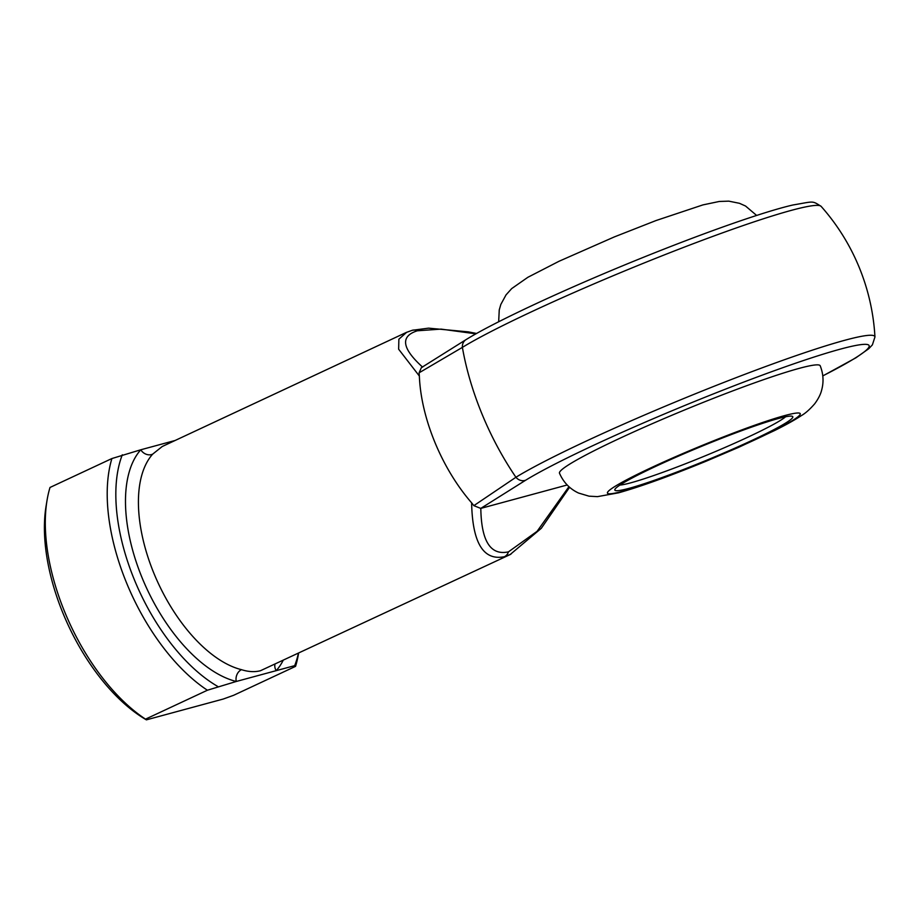 <?xml version="1.0" encoding="UTF-8"?>
<svg xmlns="http://www.w3.org/2000/svg" width="921" height="921" viewBox="0 0 921 921"><rect width="100%" height="100%" fill="white"/><g stroke="black" fill="none" stroke-linecap="round" stroke-linejoin="round"><path stroke-width="1.38" d="M778.556 418.479A96.245 7.38 -22.4 0 1 792.313 416.315A96.245 7.38 -22.4 0 1 733.634 448.723A96.245 7.38 -22.4 0 1 629.078 488.337A96.245 7.38 -22.4 0 1 614.883 489.442A96.245 7.38 -22.4 0 1 680.538 455.227A96.245 7.38 -22.4 0 1 778.556 418.479M619.948 485.056A91.95 7.057 157.6 0 0 630.781 482.823A91.95 7.057 157.6 0 0 718.23 450.369A91.95 7.057 157.6 0 0 785.636 416.764M559.484 473.221A140.994 10.822 -22.4 0 1 650.928 424.27A140.994 10.822 -22.4 0 1 799.324 368.331A140.994 10.822 -22.4 0 1 820.197 365.775C823.409 373.891 823.881 382.065 821.601 390.274C820.576 394.43 818.285 398.92 814.728 403.755C809.916 409.304 805.507 413.23 801.466 415.555C794.558 420.103 785.544 425.122 774.4 430.625L738.792 447.272L706.234 461.168C670.028 476.019 640.786 486.576 618.532 492.827L597.476 496.638L588.991 496.166L578.584 493.057C569.846 488.982 563.479 482.374 559.484 473.221M510.89 554.212L504.42 556.71C483.387 560.935 472.461 542.976 471.621 502.831L473.855 505.652L515.921 477.262A183.394 94.449 -115 0 1 482.086 414.231A183.394 94.449 -115 0 1 462.388 347.378L419.09 372.809L419.354 376.033L398.643 349.209L398.874 339.181L406.702 332.262M406.276 332.458L162.246 446.501L152.644 454.157A9.198 7.702 41.8 0 1 140.775 449.782L175.128 440.48M298.542 653.461A153.254 78.93 -115 0 1 295.56 666.355L294.685 665.653L236.271 681.471A9.198 7.276 104 0 1 241.475 669.671C248.302 671.846 254.61 672.203 260.401 670.753L510.096 554.592L541.295 528.32L569.592 487.267M471.621 502.831A122.597 63.146 -115 0 1 419.354 376.033M822.787 375.883A193.974 14.886 157.6 0 0 840.47 349.105A193.974 14.886 157.6 0 0 675.53 409.315A193.974 14.886 157.6 0 0 525.626 480.232L480.762 508.404L567.198 484.987M207.398 690.232A153.254 78.93 -115 0 1 111.902 458.543L140.775 449.782A131.795 67.878 -115 0 0 142.248 578.158A131.795 67.878 -115 0 0 236.271 681.471L207.398 690.232L145.506 719.151L146.381 719.854L223.285 699.027L233.681 695.274L295.56 666.355M122.297 454.79A147.118 75.764 65 0 0 217.793 686.479M111.902 458.543L50.01 487.462A153.254 78.93 65 0 0 47.017 500.46A153.254 78.93 65 0 0 145.506 719.151L146.381 719.854M294.685 665.653A147.118 75.764 65 0 0 298.346 653.553M146.255 719.773L145.645 719.416A147.118 75.764 -115 0 1 46.05 506.32L47.017 500.46M475.938 333.839L441.055 329.108L417.328 330.789C400.082 336.223 401.832 348.322 422.589 367.111M480.808 508.38C481.338 541.203 490.548 555.697 508.438 551.863L537.093 531.325L568.936 486.679M282.966 660.748A131.795 67.878 -115 0 1 276.208 670.661A9.198 7.702 41.8 0 1 274.895 664.513M419.09 372.809L421.369 367.663L466.084 339.596A9.198 8.266 58.5 0 0 462.388 347.378A202.655 15.542 157.6 0 1 667.184 253.782A202.655 15.542 157.6 0 1 821.095 206.339A214.547 214.547 0 0 1 874.95 336.994L872.383 344.868L868.722 348.748L855.816 357.855L822.787 375.941M480.762 508.404L473.855 505.652M525.626 480.232A9.198 8.266 -121.5 0 1 515.921 477.262A202.655 15.542 -22.4 0 1 672.537 403.168A202.655 15.542 -22.4 0 1 844.868 340.252A202.655 15.542 -22.4 0 1 874.95 336.994M784.738 415.578A104.211 7.99 157.6 0 0 651.435 467.592A104.211 7.99 157.6 0 0 622.884 491.227A104.211 7.99 157.6 0 0 756.187 439.225A104.211 7.99 157.6 0 0 784.738 415.578M152.644 454.157A122.597 63.146 65 0 0 154.014 573.576A122.597 63.146 65 0 0 241.475 669.671M406.288 332.446L412.343 330.271A9.198 7.852 74.8 0 1 417.328 330.789M508.438 551.863A9.198 7.852 74.8 0 1 504.42 556.71M498.664 321.786L499.251 309.905L500.84 304.425L506.032 294.893L511.719 288.572L527.871 277.29L559.012 261.276L614.365 236.904L656.028 220.545L702.93 204.899L719.278 201.469L728.787 201.146L739.482 203.311L745.561 206.039L756.648 215.456M466.084 339.596C495.095 321.648 565.632 288.86 637.344 259.768C706.062 231.862 765.19 211.312 793.027 204.969C814.302 201.4 811.769 200.433 821.095 206.339M412.343 330.271L428.587 328.152L468.259 331.859L476.606 333.471"/></g></svg>
